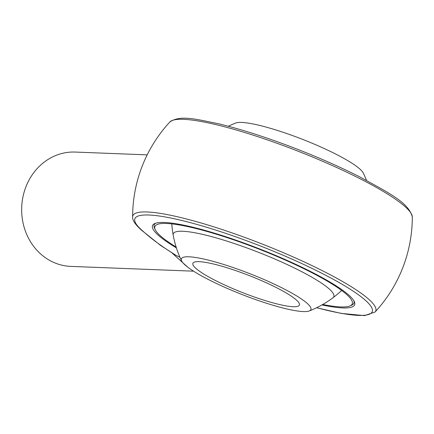 <?xml version="1.0" encoding="UTF-8"?>
<svg xmlns="http://www.w3.org/2000/svg" width="434" height="434" viewBox="0 0 434 434"><rect width="100%" height="100%" fill="white"/><g stroke="black" fill="none" stroke-linecap="round" stroke-linejoin="round"><path stroke-width="0.65" d="M303.279 311.569A69.559 11.121 -158.6 0 0 309.263 310.956A69.559 11.121 -158.6 0 0 250.19 273.827A69.559 11.121 -158.6 0 0 181.624 260.937A69.559 11.121 -158.6 0 0 233.714 291.16A69.559 11.121 -158.6 0 0 303.279 311.569M228.349 126.251A100.905 100.905 0 0 1 235.662 123.044A69.559 11.121 21.4 0 1 241.646 122.431A69.559 11.121 21.4 0 1 311.211 142.846A69.559 11.121 21.4 0 1 363.301 173.068A100.905 100.905 0 0 1 366.491 180.387M293.129 306.708A57.207 9.147 -158.6 0 0 299.395 305.059A57.207 9.147 -158.6 0 0 249.474 275.666A57.207 9.147 -158.6 0 0 192.87 263.308A57.207 9.147 -158.6 0 0 231.485 288.035A57.207 9.147 -158.6 0 0 293.129 306.708M322.744 304.489A105.988 16.948 -158.6 0 0 349.956 305.916A105.988 16.948 -158.6 0 0 300.431 267.024A105.988 16.948 -158.6 0 0 166.504 223.467A105.988 16.948 -158.6 0 0 155.193 229.591L154.471 227.996A107.263 17.148 21.4 0 1 154.168 224.893A107.263 17.148 21.4 0 1 155.757 223.19A107.263 17.148 -158.6 0 0 154.168 224.893A107.263 17.148 -158.6 0 0 154.9 228.816M350.694 305.547A107.263 17.148 -158.6 0 0 353.9 303.165A107.263 17.148 -158.6 0 0 353.889 300.833A107.263 17.148 21.4 0 1 353.9 303.165A107.263 17.148 21.4 0 1 351.567 305.238L349.956 305.916M316.657 307.711A127.471 20.382 -158.6 0 0 358.218 294.621A127.471 20.382 -158.6 0 0 203.909 226.456A127.471 20.382 -158.6 0 0 142.564 230.801C150.3 238.049 161.453 246.246 176.03 255.387L179.936 257.259M176.399 247.879A108.533 17.355 21.4 0 1 154.884 223.505A108.533 17.355 21.4 0 1 301.554 267.067A108.533 17.355 21.4 0 1 354.318 301.657A108.533 17.355 21.4 0 1 342.735 307.928A108.533 17.355 21.4 0 1 321.968 304.928M172.385 253.31L187.607 267.067M176.03 255.387L160.531 245.378L141.636 230.291A3.179 2.854 -49.3 0 0 142.564 230.801M193.564 271.174L70.737 266.389A57.207 51.304 -87.8 0 1 21.7 207.23A57.207 51.304 -87.8 0 1 75.191 152.063L147.186 154.867M155.193 229.591A105.988 16.948 -158.6 0 0 176.128 247.033M332.954 297.762A86.209 13.785 -158.6 0 0 291.686 266.682A86.209 13.785 -158.6 0 0 211.087 236.492A86.209 13.785 -158.6 0 0 173.204 235.157M412.3 216.957A130.439 20.854 -158.6 0 0 298.229 151.26A130.439 20.854 -158.6 0 0 169.889 121.959A139.835 139.835 0 0 0 132.625 217.043A130.439 20.854 21.4 0 1 261.914 243.913A130.439 20.854 21.4 0 1 375.036 312.046A139.835 139.835 0 0 0 412.3 216.957C408.768 202.792 389.396 193.163 360.079 177.061C339.583 166.651 316.885 156.685 291.979 147.153C265.017 136.916 240.696 129.153 219.018 123.88C195.289 119.008 180.246 114.912 169.889 121.959M171.793 223.879A100.905 100.905 0 0 0 181.624 260.937M309.263 310.956A100.905 100.905 0 0 0 341.656 290.449M141.636 230.291C132.896 222.528 132.506 218.747 132.625 217.043M316.576 307.755L341.184 313.397L364.522 315.616L375.036 312.046"/></g></svg>
